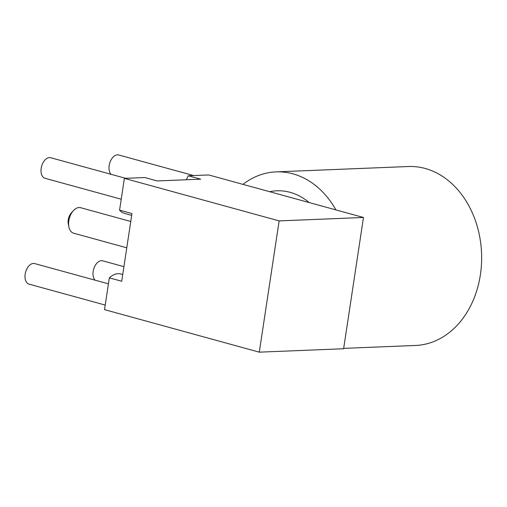 <?xml version="1.0" encoding="UTF-8"?>
<svg xmlns="http://www.w3.org/2000/svg" width="507" height="507" viewBox="0 0 507 507"><rect width="100%" height="100%" fill="white"/><g stroke="black" fill="none" stroke-linecap="round" stroke-linejoin="round"><path stroke-width="0.76" d="M131.681 215.361L124.411 213.358A23.449 14.304 -74.6 0 1 119.576 210.152L124.38 178.369L279.142 220.894L259.286 352.162L104.531 309.638L109.335 277.855A23.449 14.304 -74.6 0 1 118.08 273.679A23.449 14.304 -74.6 0 1 120.831 273.983L122.738 274.509M95.056 280.168A10.66 6.502 -74.6 0 1 93.839 268.577A10.66 6.502 -74.6 0 1 101.438 260.687A10.66 6.502 -74.6 0 1 102.687 260.826L123.923 266.663M111.065 174.319A10.66 6.502 -74.6 0 1 109.842 162.728A10.66 6.502 -74.6 0 1 117.447 154.838A10.66 6.502 -74.6 0 1 118.695 154.977L193.623 175.561M309.175 202.559A70.606 54.921 -92.3 0 0 269.673 191.703M105.222 305.068L29.038 284.135A10.66 6.502 -74.6 0 1 25.35 273.134A10.66 6.502 -74.6 0 1 33.437 263.444A10.66 6.502 -74.6 0 1 34.685 263.583L108.428 283.844M121.23 199.219L45.047 178.287A10.66 6.502 -74.6 0 1 41.359 167.278A10.66 6.502 -74.6 0 1 49.445 157.588A10.66 6.502 -74.6 0 1 50.694 157.728L125.622 178.318M343.676 348.372L415.594 345.457A89.543 69.649 -92.3 0 0 480.256 239.95A89.543 69.649 -92.3 0 0 408.344 166.524L276.093 171.879A89.543 69.649 -92.3 0 0 242.942 184.358M130.755 221.483L80.626 207.705A13.22 8.061 105.4 0 0 79.079 207.534A13.22 8.061 105.4 0 0 73.376 210.671A13.22 8.061 105.4 0 0 68.825 220.792A13.22 8.061 105.4 0 0 68.908 226.946A13.22 8.061 105.4 0 0 73.623 233.201L126.775 247.803M68.908 226.946L68.299 223.955A8.955 5.463 -74.6 0 1 71.329 212.934L73.376 210.671M335.907 209.904A89.543 69.649 -92.3 0 0 276.093 171.879M124.38 178.369L144.799 177.539L157.183 180.942L200.677 179.18L188.293 175.777L208.713 174.953L363.475 217.478L343.619 348.746L259.286 352.162M279.142 220.894L363.475 217.478M186.354 179.763A23.449 14.304 -74.6 0 1 188.293 175.777M119.576 210.152L131.953 213.555L121.718 281.258L109.335 277.855"/></g></svg>
